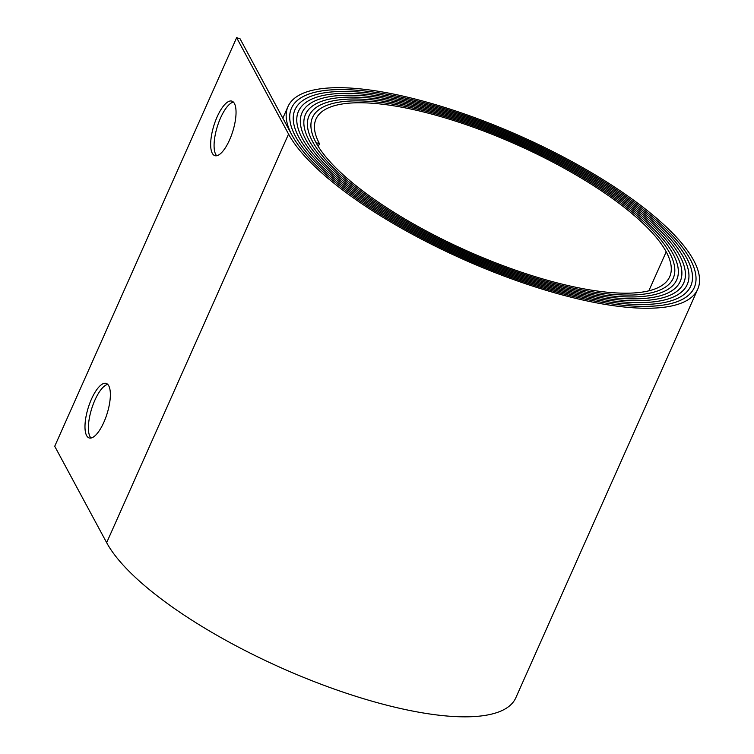 <?xml version="1.0" encoding="UTF-8"?>
<svg xmlns="http://www.w3.org/2000/svg" width="754" height="754" viewBox="0 0 754 754"><rect width="100%" height="100%" fill="white"/><g stroke="black" fill="none" stroke-linecap="round" stroke-linejoin="round"><path stroke-width="1.13" d="M229.565 139.924A28.567 9.887 107.3 0 1 214.852 155.654A28.567 9.887 107.3 0 1 217.143 116.851A28.567 9.887 107.3 0 1 231.855 101.121A28.567 9.887 107.3 0 1 229.565 139.924M233.429 102.101A28.567 9.887 -72.7 0 0 220.564 117.916A28.567 9.887 -72.7 0 0 216.7 155.739M103.882 422.212A28.567 9.887 107.3 0 1 89.17 437.942A28.567 9.887 107.3 0 1 91.46 399.139A28.567 9.887 107.3 0 1 106.173 383.4A28.567 9.887 107.3 0 1 103.882 422.212M107.737 384.389A28.567 9.887 -72.7 0 0 94.881 400.204A28.567 9.887 -72.7 0 0 91.017 438.027M318.254 146.465L319.479 143.722A193.561 58.246 -156 0 1 316.011 119.047A193.561 58.246 -156 0 1 450.732 119.622A193.561 58.246 -156 0 1 666.206 251.817A195.475 58.821 -156 0 1 669.693 276.746A195.475 58.821 -156 0 1 500.581 264.729A195.475 58.821 -156 0 1 316.039 142.657A197.397 59.396 -156 0 1 312.505 117.483A197.397 59.396 -156 0 1 449.893 118.067A197.397 59.396 -156 0 1 669.637 252.892A199.301 59.971 -156 0 1 673.19 278.301A199.301 59.971 -156 0 1 500.769 266.049A199.301 59.971 -156 0 1 312.618 141.592A201.214 60.546 -156 0 1 309.017 115.927A201.214 60.546 -156 0 1 449.064 116.531A201.214 60.546 -156 0 1 673.058 253.957A203.137 61.121 -156 0 1 676.696 279.857A203.137 61.121 -156 0 1 500.958 267.368A203.137 61.121 -156 0 1 309.178 140.517A205.05 61.696 -156 0 1 305.511 114.372A205.05 61.696 -156 0 1 448.234 114.976A205.05 61.696 -156 0 1 676.498 255.031A206.973 62.28 -156 0 1 680.202 281.421A206.973 62.28 -156 0 1 501.137 268.697A206.973 62.28 -156 0 1 305.747 139.443A208.886 62.855 -156 0 1 302.005 112.808A208.886 62.855 -156 0 1 447.395 113.43A208.886 62.855 -156 0 1 679.938 256.096A210.809 63.43 -156 0 1 683.699 282.976A210.809 63.43 -156 0 1 501.325 270.026A210.809 63.43 -156 0 1 302.307 138.378A212.732 64.005 -156 0 1 298.499 111.253A212.732 64.005 -156 0 1 446.557 111.875A212.732 64.005 -156 0 1 683.369 257.171A214.645 64.59 -156 0 1 687.205 284.541A214.645 64.59 -156 0 1 501.514 271.346A214.645 64.59 -156 0 1 298.867 137.303A216.568 65.164 -156 0 1 294.993 109.688A216.568 65.164 -156 0 1 445.727 110.329A216.577 65.174 -156 0 1 686.819 258.245A218.481 65.739 -156 0 1 690.711 286.105A218.481 65.739 -156 0 1 501.702 272.675A218.481 65.739 -156 0 1 295.436 136.229A220.404 66.314 -156 0 1 291.496 108.124A220.404 66.314 -156 0 1 444.888 108.783A220.422 66.324 -156 0 1 690.259 259.319A222.317 66.899 -156 0 1 694.217 287.66A222.317 66.899 -156 0 1 501.881 273.994A222.317 66.899 -156 0 1 291.996 135.164A224.24 67.474 -156 0 1 287.99 106.568A224.24 67.474 -156 0 1 444.059 107.228A224.24 67.474 -156 0 1 693.68 260.384A226.153 68.049 -156 0 1 697.723 289.225A226.153 68.049 -156 0 1 502.07 275.323A226.153 68.049 -156 0 1 288.556 134.089L236.624 37.7L54.722 446.274L106.653 542.663A226.153 68.049 -156 0 0 320.158 683.897A226.153 68.049 -156 0 0 515.811 697.799L697.723 289.225M319.479 143.722L316.049 142.657A197.378 59.387 -156 0 1 312.524 117.492A197.378 59.387 -156 0 1 449.902 118.076A197.378 59.387 -156 0 1 669.627 252.882A199.31 59.971 -156 0 1 673.199 278.301A199.31 59.971 -156 0 1 500.769 266.049A199.31 59.971 -156 0 1 312.599 141.582A201.233 60.556 -156 0 1 308.999 115.927A201.233 60.556 -156 0 1 449.064 116.521A201.233 60.556 -156 0 1 673.077 253.957A203.156 61.131 -156 0 1 676.706 279.866A203.156 61.131 -156 0 1 500.958 267.378A203.156 61.131 -156 0 1 309.168 140.508A205.069 61.705 -156 0 1 305.502 114.363A205.069 61.705 -156 0 1 448.225 114.966A205.069 61.705 -156 0 1 676.517 255.031A206.992 62.28 -156 0 1 680.212 281.43A206.992 62.28 -156 0 1 501.137 268.707A206.992 62.28 -156 0 1 305.728 139.443A208.905 62.865 -156 0 1 301.996 112.798A208.905 62.865 -156 0 1 447.395 113.42A208.905 62.865 -156 0 1 679.948 256.106A210.828 63.44 -156 0 1 683.718 282.986A210.828 63.44 -156 0 1 501.325 270.026A210.828 63.44 -156 0 1 302.288 138.368A212.741 64.015 -156 0 1 298.49 111.243A212.741 64.015 -156 0 1 446.557 111.875A212.741 64.015 -156 0 1 683.388 257.18A214.664 64.59 -156 0 1 687.224 284.55A214.664 64.59 -156 0 1 501.514 271.355A214.664 64.59 -156 0 1 298.857 137.294A216.577 65.174 -156 0 1 294.984 109.679A216.577 65.174 -156 0 1 445.718 110.32A216.568 65.164 -156 0 1 686.809 258.245A218.5 65.749 -156 0 1 690.73 286.105A218.5 65.749 -156 0 1 501.702 272.675A218.5 65.749 -156 0 1 295.417 136.229A220.422 66.324 -156 0 1 291.478 108.124A220.422 66.324 -156 0 1 444.888 108.774A220.404 66.314 -156 0 1 690.24 259.31A222.336 66.899 -156 0 1 694.236 287.67A222.336 66.899 -156 0 1 501.881 274.004A222.336 66.899 -156 0 1 291.977 135.155L240.045 38.765L236.624 37.7M666.206 251.817L648.836 290.827M288.556 134.089L106.653 542.663M312.524 117.492L312.203 118.208M309.017 115.927L308.697 116.653M305.511 114.372L305.191 115.098M302.005 112.808L301.685 113.543M298.499 111.253L298.169 111.988M294.993 109.688L294.663 110.433M291.496 108.124L291.157 108.878M287.99 106.568L282.825 118.161M694.217 287.66L693.878 288.424M690.711 286.105L690.381 286.85M687.205 284.541L686.875 285.285M683.699 282.976L683.378 283.721M680.202 281.421L679.872 282.147M676.696 279.857L676.366 280.582M673.19 278.301L672.87 279.018"/></g></svg>
